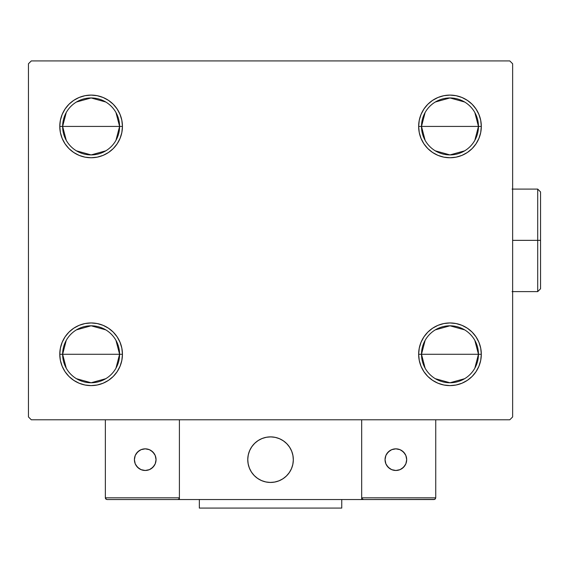 <?xml version="1.0" encoding="UTF-8"?>
<svg xmlns="http://www.w3.org/2000/svg" width="569" height="569" viewBox="0 0 569 569"><rect width="100%" height="100%" fill="white"/><g stroke="black" fill="none" stroke-linecap="round" stroke-linejoin="round"><path stroke-width="0.85" d="M425.114 368.179L421.494 354.281A28.478 28.478 0 0 0 449.979 382.759A28.478 28.478 0 0 0 478.458 354.281L481.31 354.281A31.331 31.331 0 0 1 449.979 385.611A31.331 31.331 0 0 1 418.649 354.281L478.458 354.281A28.478 28.478 0 0 1 449.979 382.759A28.478 28.478 0 0 1 421.494 354.281L425.114 340.383M474.838 340.383L478.458 354.281L474.838 368.179M464.645 378.698L449.979 382.759L435.313 378.698M425.114 140.323L421.494 126.425A28.478 28.478 0 0 0 449.979 154.91A28.478 28.478 0 0 0 478.458 126.425L481.31 126.425A31.331 31.331 0 0 1 449.979 157.755A31.331 31.331 0 0 1 418.649 126.425L478.458 126.425A28.478 28.478 0 0 1 449.979 154.91A28.478 28.478 0 0 1 421.494 126.425L425.114 112.534M474.838 112.534L478.458 126.425L474.838 140.323M464.645 150.842L449.979 154.91L435.313 150.842M66.246 140.323L62.626 126.425A28.478 28.478 0 0 0 91.111 154.91A28.478 28.478 0 0 0 119.59 126.425L122.442 126.425A31.331 31.331 0 0 1 91.111 157.755A31.331 31.331 0 0 1 59.781 126.425L119.59 126.425A28.478 28.478 0 0 1 91.111 154.91A28.478 28.478 0 0 1 62.626 126.425L66.246 112.534M115.969 112.534L119.59 126.425L115.969 140.323M105.777 150.842L91.111 154.91L76.445 150.842M66.246 368.179L62.626 354.281A28.478 28.478 0 0 0 91.111 382.759A28.478 28.478 0 0 0 119.59 354.281L122.442 354.281A31.331 31.331 0 0 1 91.111 385.611A31.331 31.331 0 0 1 59.781 354.281L119.59 354.281A28.478 28.478 0 0 1 91.111 382.759A28.478 28.478 0 0 1 62.626 354.281L66.246 340.383M115.969 340.383L119.59 354.281L115.969 368.179M105.777 378.698L91.111 382.759L76.445 378.698M509.788 60.919L31.295 60.919L28.45 63.771L28.45 416.942L31.295 419.787L509.788 419.787L512.641 416.942L512.641 63.771L509.788 60.919L31.295 60.919L28.45 63.771L28.45 416.942L31.295 419.787L509.788 419.787L512.641 416.942L512.641 63.771L509.788 60.919M437.988 383.221L432.575 380.327L427.824 376.436L423.926 371.685L421.032 366.272L419.253 360.39L418.649 354.281L419.253 348.171L421.032 342.289L423.926 336.876L427.824 332.125L432.575 328.228L437.988 325.333L443.863 323.555L449.979 322.95L456.089 323.555L461.971 325.333L467.384 328.228L472.135 332.125L476.025 336.876L478.92 342.289L480.705 348.171L481.31 354.281L480.705 360.39L478.92 366.272L476.025 371.685L472.135 376.436L467.384 380.327L461.971 383.221L456.089 385.007L449.979 385.611L443.863 385.007L437.988 383.221L432.575 380.327L427.824 376.436L423.926 371.685L421.032 366.272L419.253 360.39L418.649 354.281L419.253 348.171L421.032 342.289L423.926 336.876L427.824 332.125M437.988 155.373L432.575 152.478L427.824 148.58L423.926 143.836L421.032 138.416L419.253 132.541L418.649 126.425L419.253 120.315L421.032 114.44L423.926 109.02L427.824 104.276L432.575 100.379L437.988 97.484L443.863 95.699L449.979 95.094L456.089 95.699L461.971 97.484L467.384 100.379L472.135 104.276L476.025 109.02L478.92 114.44L480.705 120.315L481.31 126.425L480.705 132.541L478.92 138.416L476.025 143.836L472.135 148.58L467.384 152.478L461.971 155.373L456.089 157.158L449.979 157.755L443.863 157.158L437.988 155.373L432.575 152.478L427.824 148.58L423.926 143.836L421.032 138.416L419.253 132.541L418.649 126.425L419.253 120.315L421.032 114.44L423.926 109.02L427.824 104.276M103.096 97.484L108.515 100.379L113.267 104.276L117.157 109.02L120.052 114.44L121.837 120.315L122.442 126.425L119.59 126.425A28.478 28.478 0 0 0 91.111 97.946A28.478 28.478 0 0 0 62.626 126.425A28.478 28.478 0 0 1 91.111 97.946A28.478 28.478 0 0 1 119.59 126.425L59.781 126.425L60.385 120.315L62.163 114.44L65.058 109.02L68.956 104.276L73.707 100.379L79.119 97.484L84.994 95.699L91.111 95.094L97.221 95.699L103.096 97.484L108.515 100.379L113.267 104.276L117.157 109.02L120.052 114.44L121.837 120.315L122.442 126.425L121.837 132.541L120.052 138.416L117.157 143.836L113.267 148.58L108.515 152.478L103.096 155.373L97.221 157.158L91.111 157.755L84.994 157.158L79.119 155.373L73.707 152.478L68.956 148.58L65.058 143.836L62.163 138.416L60.385 132.541L59.781 126.425A31.331 31.331 0 0 1 91.111 95.094A31.331 31.331 0 0 1 122.442 126.425L121.837 132.541L120.052 138.416L117.157 143.836L113.267 148.58M103.096 325.333L108.515 328.228L113.267 332.125L117.157 336.876L120.052 342.289L121.837 348.171L122.442 354.281L119.59 354.281A28.478 28.478 0 0 0 91.111 325.795A28.478 28.478 0 0 0 62.626 354.281A28.478 28.478 0 0 1 91.111 325.795A28.478 28.478 0 0 1 119.59 354.281L59.781 354.281L60.385 348.171L62.163 342.289L65.058 336.876L68.956 332.125L73.707 328.228L79.119 325.333L84.994 323.555L91.111 322.95L97.221 323.555L103.096 325.333L108.515 328.228L113.267 332.125L117.157 336.876L120.052 342.289L121.837 348.171L122.442 354.281L121.837 360.39L120.052 366.272L117.157 371.685L113.267 376.436L108.515 380.327L103.096 383.221L97.221 385.007L91.111 385.611L84.994 385.007L79.119 383.221L73.707 380.327L68.956 376.436L65.058 371.685L62.163 366.272L60.385 360.39L59.781 354.281A31.331 31.331 0 0 1 91.111 322.95A31.331 31.331 0 0 1 122.442 354.281L121.837 360.39L120.052 366.272L117.157 371.685L113.267 376.436M65.058 143.836L62.163 138.416M62.163 114.44L65.058 109.02M478.92 138.416L476.025 143.836M476.025 109.02L478.92 114.44M478.92 366.272L476.025 371.685M476.025 336.876L478.92 342.289M65.058 371.685L62.163 366.272M62.163 342.289L65.058 336.876M76.445 329.864L91.111 325.795L105.777 329.864M76.445 102.007L91.111 97.946L105.777 102.007M449.979 126.425L421.494 126.425A28.478 28.478 0 0 1 449.979 97.946A28.478 28.478 0 0 1 478.458 126.425L449.979 126.425M435.313 102.007L449.979 97.946L464.645 102.007M421.494 126.425L418.649 126.425A31.331 31.331 0 0 1 449.979 95.094A31.331 31.331 0 0 1 481.31 126.425L478.458 126.425A28.478 28.478 0 0 0 449.979 97.946A28.478 28.478 0 0 0 421.494 126.425M449.979 354.281L421.494 354.281A28.478 28.478 0 0 1 449.979 325.795A28.478 28.478 0 0 1 478.458 354.281L449.979 354.281M435.313 329.864L449.979 325.795L464.645 329.864M421.494 354.281L418.649 354.281A31.331 31.331 0 0 1 449.979 322.95A31.331 31.331 0 0 1 481.31 354.281L478.458 354.281A28.478 28.478 0 0 0 449.979 325.795A28.478 28.478 0 0 0 421.494 354.281M247.757 459.66A22.788 22.788 0 0 1 270.545 436.878A22.788 22.788 0 0 1 293.327 459.66L292.893 455.214L291.598 450.94L289.486 447.006L286.655 443.55L283.206 440.719L279.265 438.614L274.991 437.312L270.545 436.878L266.1 437.312L261.825 438.614L257.885 440.719L254.435 443.55L251.598 447.006L249.492 450.94L248.198 455.214L247.757 459.66L248.198 464.105L249.492 468.379L251.598 472.32L254.435 475.776L257.885 478.607L261.825 480.713L266.1 482.007L270.545 482.448L274.991 482.007L279.265 480.713L283.206 478.607L286.655 475.776L289.486 472.32L291.598 468.379L292.893 464.105L293.327 459.66A22.788 22.788 0 0 1 270.545 482.448A22.788 22.788 0 0 1 247.757 459.66M435.74 497.825L361.685 497.825L361.685 419.787L361.685 497.825L435.74 497.825L435.235 499.034L435.74 497.825L435.74 419.787L435.74 497.825L434.68 499.404L361.685 499.539L361.685 419.787L361.685 499.539L179.406 499.539L179.406 419.787L361.685 419.787L179.406 419.787L179.406 499.539L107.057 499.539L177.692 499.539L178.901 499.034L179.406 497.825L105.35 497.825L105.35 419.787L105.35 497.825L105.848 499.034L107.057 499.539L105.848 499.034L106.403 499.404L105.35 497.825L105.478 498.48M361.685 497.825L362.183 499.034L361.813 498.48L363.392 499.539L177.692 499.539L178.901 499.034L177.692 499.539M247.842 461.601L248.141 463.82M248.653 465.997L249.386 468.109M250.31 470.143L251.441 472.078M252.743 473.892L254.229 475.563M259.549 479.617L261.555 480.599M268.02 482.306L270.254 482.448M272.487 482.363L274.699 482.064M276.875 481.552L278.995 480.826M281.029 479.895L282.957 478.771M284.77 477.462L286.449 475.983L284.77 477.462M287.971 474.34L289.322 472.562M290.496 470.663L291.484 468.65M293.191 462.184L293.327 459.958M293.248 457.718L292.95 455.506M292.43 453.329L291.705 451.21M290.773 449.183L289.649 447.248M288.341 445.435L286.861 443.756M281.541 439.709L279.535 438.727M273.07 437.013L270.837 436.878M268.604 436.956L266.384 437.262M264.208 437.774L262.096 438.5M260.061 439.432L258.127 440.555M256.313 441.864L254.642 443.343M253.12 444.979L251.761 446.765M250.588 448.664L249.606 450.676M247.899 457.135L247.764 459.368M266.676 437.205A22.788 22.788 0 0 1 292.999 455.79A22.788 22.788 0 0 1 274.414 482.114A22.788 22.788 0 0 1 248.091 463.529A22.788 22.788 0 0 1 266.676 437.205L262.366 438.393L258.376 440.399L254.855 443.144L251.932 446.523L249.727 450.406L248.319 454.645L247.764 459.076L248.091 463.529L249.279 467.839L251.278 471.829L254.023 475.357L257.401 478.273L261.285 480.485L265.524 481.886L269.962 482.441L274.414 482.114L278.718 480.933L282.715 478.927L286.235 476.182L289.159 472.803L291.364 468.92L292.772 464.681L293.32 460.25L292.999 455.79L291.812 451.487L289.806 447.497L287.068 443.969L283.682 441.046L279.799 438.841L275.56 437.433L271.129 436.885L266.676 437.205M361.685 419.787L435.74 419.787L361.685 419.787M362.738 499.404L362.183 499.034L363.392 499.539L434.026 499.539L435.235 499.034M362.183 499.034L361.813 498.48L362.183 499.034M179.271 498.48L179.406 497.825L179.271 498.48L179.406 497.825L105.35 497.825M178.901 499.034L178.346 499.404M280.168 439.012A22.788 22.788 0 0 1 283.191 440.712M283.213 440.726A22.788 22.788 0 0 1 291.591 450.933M291.598 450.954A22.788 22.788 0 0 1 292.893 455.207M292.893 455.228A22.788 22.788 0 0 1 293.327 459.652M293.327 459.674A22.788 22.788 0 0 1 292.893 464.098M292.893 464.119A22.788 22.788 0 0 1 291.598 468.372M291.591 468.394A22.788 22.788 0 0 1 279.279 480.705M279.251 480.72A22.788 22.788 0 0 1 274.998 482.007M274.976 482.014A22.788 22.788 0 0 1 270.552 482.448M270.531 482.448A22.788 22.788 0 0 1 266.107 482.014M266.086 482.007A22.788 22.788 0 0 1 261.84 480.72M261.811 480.705A22.788 22.788 0 0 1 261.278 480.478M406.686 459.66A10.825 10.825 0 0 1 395.86 470.485A10.825 10.825 0 0 1 385.042 459.66A10.825 10.825 0 0 1 395.86 448.841A10.825 10.825 0 0 1 406.686 459.66L405.861 455.52L403.513 452.006L400.007 449.666L395.86 448.841L391.721 449.666L388.207 452.006L385.867 455.52L385.042 459.66L385.867 463.806L388.207 467.313L391.721 469.66L395.86 470.485L400.007 469.66L403.513 467.313L405.861 463.806L406.686 459.66M386.863 465.677L389.85 468.664M401.878 468.664L404.865 465.677M404.865 453.649L401.878 450.662M389.85 450.662L386.863 453.649M145.223 448.841A10.825 10.825 0 0 1 156.048 459.66A10.825 10.825 0 0 1 145.223 470.485A10.825 10.825 0 0 1 134.405 459.66A10.825 10.825 0 0 1 145.223 448.841L141.084 449.666L137.57 452.006L135.223 455.52L134.405 459.66L135.223 463.806L137.57 467.313L141.084 469.66L145.223 470.485L149.37 469.66L152.876 467.313L155.223 463.806L156.048 459.66L155.223 455.52L152.876 452.006L149.37 449.666L145.223 448.841M151.24 468.664L154.22 465.677M154.22 453.649L151.24 450.662M139.213 450.662L136.226 453.649M136.226 465.677L139.213 468.664M341.749 499.539L341.749 508.081L199.342 508.081L199.342 499.539L199.342 508.081L341.749 508.081L341.749 499.539M537.705 240.353L537.705 291.62L537.705 240.353L512.641 240.353L537.705 240.353L537.705 189.086L537.705 240.353L540.55 240.353L537.705 240.353M540.55 288.775L540.55 240.353L540.55 288.775L537.705 291.62L512.072 291.62M540.55 191.938L540.55 240.353L540.55 191.938L537.705 189.086L512.072 189.086"/></g></svg>
